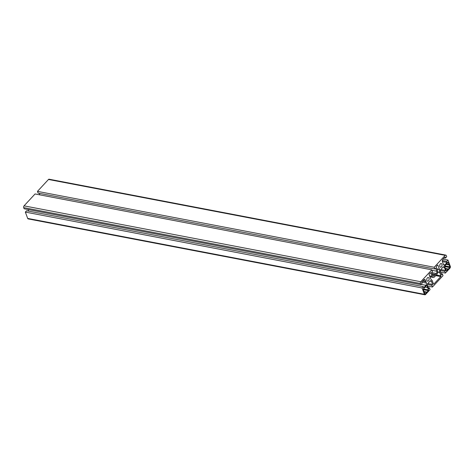 <?xml version="1.0" encoding="UTF-8"?>
<svg xmlns="http://www.w3.org/2000/svg" width="474" height="474" viewBox="0 0 474 474"><rect width="100%" height="100%" fill="white"/><g stroke="black" fill="none" stroke-linecap="round" stroke-linejoin="round"><path stroke-width="0.71" d="M441.413 266.821A1.866 1.149 100.8 0 0 442.046 264.865A1.866 1.149 100.8 0 0 441.223 263.526A1.866 1.149 100.8 0 0 439.748 265.144A1.866 1.149 100.8 0 0 440.524 267.194A1.866 1.149 100.8 0 0 441.413 266.821M428.472 280.786A1.866 1.149 100.8 0 0 429.112 278.831A1.866 1.149 100.8 0 0 428.289 277.491A1.866 1.149 100.8 0 0 426.807 279.115A1.866 1.149 100.8 0 0 427.584 281.165A1.866 1.149 100.8 0 0 428.472 280.786M442.372 273.925L443.006 275.643L432.454 287.037L431.82 285.318L432.608 284.465L431.459 281.343A1.635 1.007 100.8 0 0 430.842 280.727A1.635 1.007 100.8 0 0 430.066 281.058L427.933 283.357A1.635 1.007 100.8 0 0 427.489 285.626L428.644 288.743L429.432 287.89L430.072 289.614L425.51 294.532A1.28 0.788 100.8 0 1 424.9 294.787A1.28 0.788 100.8 0 1 424.426 294.307L422.079 287.973L423.318 286.634L423.72 287.736L425.966 285.312A1.635 1.007 100.8 0 0 426.41 283.043L425.32 280.081A1.635 1.007 100.8 0 0 424.704 279.47A1.635 1.007 100.8 0 0 423.922 279.796L421.682 282.22L422.091 283.316L420.853 284.649L420.432 283.511A1.28 0.788 100.8 0 1 420.782 281.74L431.808 269.836L432.442 271.555L431.654 272.408L432.803 275.524A1.635 1.007 100.8 0 0 433.42 276.141A1.635 1.007 100.8 0 0 434.196 275.809L436.323 273.516A1.635 1.007 100.8 0 0 436.773 271.241L435.618 268.124L434.83 268.977L434.19 267.259L445.216 255.356A1.28 0.788 100.8 0 1 445.827 255.101A1.28 0.788 100.8 0 1 446.307 255.581L446.727 256.718L445.495 258.052L445.086 256.955L442.84 259.373A1.635 1.007 100.8 0 0 442.396 261.648L443.492 264.605A1.635 1.007 100.8 0 0 444.102 265.221A1.635 1.007 100.8 0 0 444.885 264.889L447.124 262.472L446.721 261.37L447.954 260.036L450.3 266.376A1.28 0.788 100.8 0 1 449.95 268.148L445.394 273.071L444.76 271.347L445.548 270.494L444.393 267.377A1.635 1.007 100.8 0 0 443.783 266.761A1.635 1.007 100.8 0 0 443 267.093L440.873 269.386A1.635 1.007 100.8 0 0 440.429 271.661L441.578 274.778L442.372 273.925L441.181 273.699M431.808 269.836L35.076 193.949L24.05 205.852A1.28 0.788 100.8 0 0 23.7 207.624L24.121 208.767L420.853 284.649M28.985 209.698L27.794 210.983M423.318 286.634L26.585 210.752L25.347 212.085L27.693 218.419A1.28 0.788 100.8 0 0 28.173 218.899L424.9 294.787M422.079 287.973L25.347 212.085M429.432 287.89L428.241 287.665M432.608 284.465L427.785 283.541M431.82 285.318L427.418 284.471M432.454 287.037L427.672 286.118M445.548 270.494L440.725 269.576M444.76 271.347L440.352 270.506M445.394 273.071L440.613 272.153M447.954 260.036L443.089 259.106M446.721 261.37L442.319 260.528M447.124 262.472L442.366 261.559M445.495 258.052L444.28 257.82M445.827 255.101L49.1 179.213A1.28 0.788 100.8 0 0 48.49 179.468L37.464 191.372L38.098 193.09L434.83 268.977M434.19 267.259L37.464 191.372M39.289 193.321L39.857 194.861M426.641 292.47L425.291 293.933L424.858 293.85L423.288 289.602A0.51 0.314 100.8 0 1 423.424 288.891L426.476 285.603A0.51 0.314 100.8 0 1 426.908 285.692L428.478 289.928A0.51 0.314 100.8 0 1 428.336 290.639L426.641 292.47L424.177 292.002M426.724 292.043L424.236 291.569M424.858 293.839A0.51 0.314 100.8 0 0 425.291 293.933M427.607 287.57L425.119 287.096M439.469 269.398A0.51 0.314 100.8 0 1 439.505 269.57L439.676 272.372A0.51 0.314 100.8 0 0 439.706 272.544L440.939 275.868A0.51 0.314 100.8 0 1 440.796 276.573L433.9 284.027A0.51 0.314 100.8 0 1 433.461 283.938L432.235 280.614A0.51 0.314 100.8 0 0 432.158 280.49L430.748 279.02A0.51 0.314 100.8 0 1 430.67 278.896L429.13 274.736A0.51 0.314 100.8 0 1 429.272 274.025L430.362 272.846A0.51 0.314 100.8 0 1 430.801 272.935L432.057 276.33A2.968 1.825 100.8 0 0 433.165 277.45A2.968 1.825 100.8 0 0 434.581 276.852L436.708 274.553A2.968 1.825 100.8 0 0 437.52 270.435L436.264 267.04A0.51 0.314 100.8 0 1 436.4 266.329L437.496 265.15A0.51 0.314 100.8 0 1 437.929 265.239L439.469 269.398L436.957 268.918M448.114 268.954L446.68 270.838L446.247 270.755L444.677 266.512A0.51 0.314 100.8 0 1 444.819 265.801L447.865 262.513A0.51 0.314 100.8 0 1 448.303 262.602L449.867 266.838A0.51 0.314 100.8 0 1 449.731 267.549L448.38 269.007L445.625 268.48M448.031 269.38L445.566 268.906M446.247 270.749A0.51 0.314 100.8 0 0 446.68 270.838M448.996 264.48L446.508 264.006M448.914 264.907L446.141 264.373M449.174 264.96L446.135 264.379M435.345 274.813L432.329 274.233M432.347 274.286L435.108 274.831M434.196 275.809L432.815 275.548M420.782 281.74L24.05 205.852M420.432 283.511L23.7 207.624M425.32 280.081L423.91 279.814M425.782 281.349L422.986 280.809L425.806 281.366M425.978 281.402L422.974 280.827M426.002 281.455L422.932 280.869M425.942 281.74L422.695 281.123M425.942 281.781L422.672 281.153M426.41 283.043L421.747 282.149M425.966 285.312L421.102 284.382M424.426 294.307L27.693 218.419M431.459 281.343L430.048 281.076M444.393 267.377L442.989 267.111M444.885 264.889L443.498 264.628M445.216 255.356L48.49 179.468M436.773 271.241L431.986 270.328M436.323 273.516L431.737 272.639M435.416 274.493L432.193 273.877M435.399 274.529L432.211 273.919M426.908 285.692L426.47 285.609M428.478 289.928L423.377 288.956M428.336 290.639L423.318 289.679M437.929 265.239L437.49 265.15M439.505 269.57L437.022 269.096M439.676 272.372L437.715 271.999M439.706 272.544L437.703 272.159M440.939 275.868L436.317 274.979M440.796 276.573L435.736 275.607M433.9 284.027L433.461 283.944M430.801 272.935L430.362 272.852M432.057 276.33L429.545 275.85M449.731 267.549L444.707 266.589M448.303 262.602L447.859 262.519M449.867 266.838L444.766 265.867M433.165 277.45L429.906 276.822"/></g></svg>
